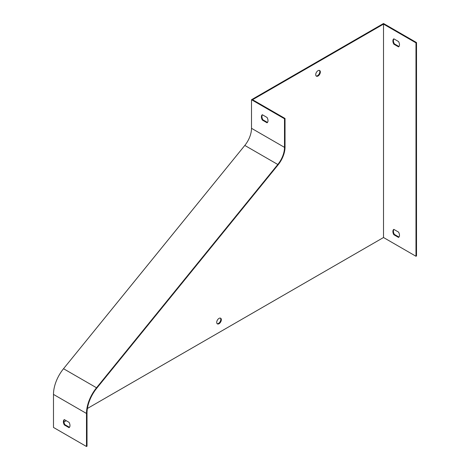 <?xml version="1.0" encoding="UTF-8"?>
<svg xmlns="http://www.w3.org/2000/svg" width="470" height="470" viewBox="0 0 470 470"><rect width="100%" height="100%" fill="white"/><g stroke="black" fill="none" stroke-linecap="round" stroke-linejoin="round"><path stroke-width="0.7" d="M393.831 229.372L398.542 232.092A4.665 2.697 60 0 1 398.542 237.426L393.831 234.706A4.665 2.697 60 0 1 393.831 229.372M383.514 237.514L415.985 256.267L415.985 42.858L383.514 24.111L383.514 237.514L87.408 408.471M393.831 38.828L398.542 41.554A4.665 2.697 60 0 1 398.542 46.888L393.831 44.168A4.665 2.697 60 0 1 393.831 38.828M251.503 128.31L251.503 99.716L284.503 118.769L284.503 147.363A18.671 10.781 -60 0 1 277.811 164.488L96.526 387.774A28.006 16.168 120 0 0 86.486 413.465L86.486 446.5L53.486 427.447L53.486 394.412A28.006 16.168 -60 0 1 63.526 368.721L244.811 145.436A18.671 10.781 120 0 0 251.503 128.31L284.503 147.363M262.348 114.739L267.06 117.465A4.665 2.697 60 0 1 267.06 122.799L262.348 120.079A4.665 2.697 60 0 1 262.348 114.739M284.503 118.769L285.032 118.463L252.555 99.716L383.514 24.111M285.032 118.463L285.032 147.057A19.417 11.21 -60 0 1 278.07 164.87L96.785 388.155A27.254 15.739 120 0 0 87.015 413.159L87.015 446.195L86.486 446.5M262.454 114.803A4.665 2.697 -120 0 0 262.871 119.774L267.483 122.429M64.331 419.604L69.043 422.33A4.665 2.697 60 0 1 69.043 427.665L64.331 424.945A4.665 2.697 60 0 1 64.331 419.604M64.437 419.669A4.665 2.697 -120 0 0 64.86 424.639L69.466 427.295M415.985 256.267L416.514 255.962L416.514 42.553L415.985 42.858M416.514 42.553L383.514 23.5L251.503 99.716M66.223 420.703L63.949 422.013M220.377 318.102A3.266 1.886 -60 0 1 220.553 320.775A3.266 1.886 -60 0 1 218.497 323.413A3.266 1.886 -60 0 1 217.152 323.689M319.383 70.4A3.266 1.886 -60 0 1 319.565 73.073A3.266 1.886 -60 0 1 317.509 75.705A3.266 1.886 -60 0 1 316.157 75.987M398.965 237.062L394.353 234.401A4.665 2.697 60 0 1 393.936 229.436M393.831 234.706L394.353 234.401M398.965 46.518L394.353 43.863A4.665 2.697 60 0 1 393.936 38.893M393.831 44.168L394.353 43.863M219.026 318.384A3.266 1.886 120 0 0 216.893 321.263A3.266 1.886 120 0 0 217.393 323.877A3.266 1.886 120 0 0 219.026 323.718A3.266 1.886 120 0 0 221.159 320.84A3.266 1.886 120 0 0 220.659 318.219A3.266 1.886 120 0 0 219.026 318.384M318.037 70.676A3.266 1.886 120 0 0 315.899 73.555A3.266 1.886 120 0 0 316.404 76.175A3.266 1.886 120 0 0 318.037 76.011A3.266 1.886 120 0 0 320.17 73.132A3.266 1.886 120 0 0 319.671 70.518A3.266 1.886 120 0 0 318.037 70.676M64.86 424.639L64.331 424.945M262.871 119.774L262.348 120.079M86.486 413.465L53.486 394.412M277.811 164.488L244.811 145.436M96.526 387.774L63.526 368.721"/></g></svg>
